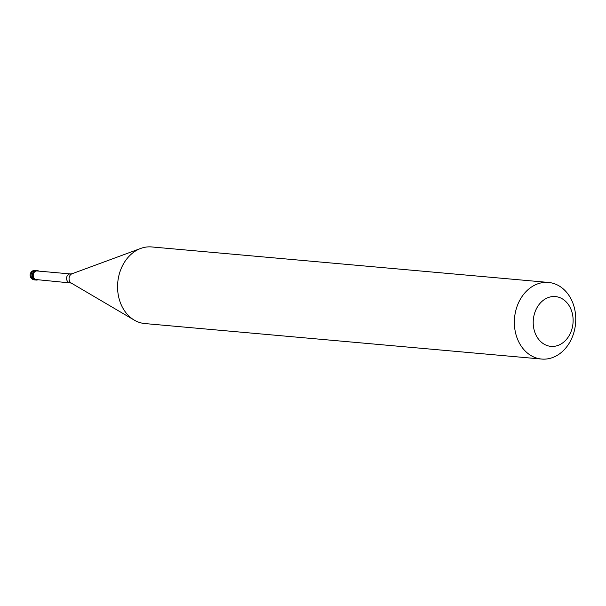 <?xml version="1.0" encoding="UTF-8"?>
<svg xmlns="http://www.w3.org/2000/svg" width="606" height="606" viewBox="0 0 606 606"><rect width="100%" height="100%" fill="white"/><g stroke="black" fill="none" stroke-linecap="round" stroke-linejoin="round"><path stroke-width="0.91" d="M34.512 279.904A4.81 4.81 0 0 1 30.641 272.965A4.81 4.81 0 0 1 35.368 270.329A4.81 3.833 -84.9 0 0 31.717 272.685A4.81 3.833 95.1 0 0 34.512 279.904L35.671 280.01A4.81 3.833 95.1 0 1 32.868 272.791A4.81 3.833 -84.9 0 1 36.527 270.428A4.81 3.833 -84.9 0 0 32.868 272.791A4.81 3.833 95.1 0 0 35.671 280.01A4.81 3.833 95.1 0 0 35.966 280.017M35.368 270.329L37.11 270.481A4.81 3.833 -84.9 0 0 33.451 272.844A4.81 3.833 95.1 0 0 36.254 280.055A4.81 3.833 95.1 0 0 37.958 279.73M69.645 282.563A4.325 3.447 95.1 0 1 67.122 276.071A4.325 3.447 -84.9 0 1 70.417 273.942L37.064 270.958A4.325 3.447 -84.9 0 0 33.769 273.086A4.325 3.447 95.1 0 0 36.292 279.578L71.22 283.04L134.29 320.127A38.458 30.633 95.1 0 0 144.842 323.559L541.628 359.055A38.458 30.633 95.1 0 0 570.89 340.171A38.458 30.633 -84.9 0 0 548.483 282.441A38.458 30.633 -84.9 0 0 519.221 301.326A38.458 30.633 95.1 0 0 541.628 359.055M71.22 283.04A4.984 3.969 95.1 0 1 69.682 276.003A4.984 3.969 -84.9 0 1 72.046 273.753L140.706 248.445A38.458 30.633 -84.9 0 0 122.435 265.829A38.458 30.633 95.1 0 0 134.29 320.127M536.371 308.848A24.997 19.915 95.1 0 0 542.378 343.011A24.997 19.915 95.1 0 0 569.958 334.095A24.997 19.915 -84.9 0 0 563.951 299.94A24.997 19.915 -84.9 0 0 536.371 308.848M37.11 270.481A4.81 3.833 -84.9 0 1 38.731 271.109M140.706 248.445A38.458 30.633 -84.9 0 1 151.697 246.945L548.483 282.441M35.671 280.01L36.254 280.055M70.417 273.942L72.046 273.753"/></g></svg>
